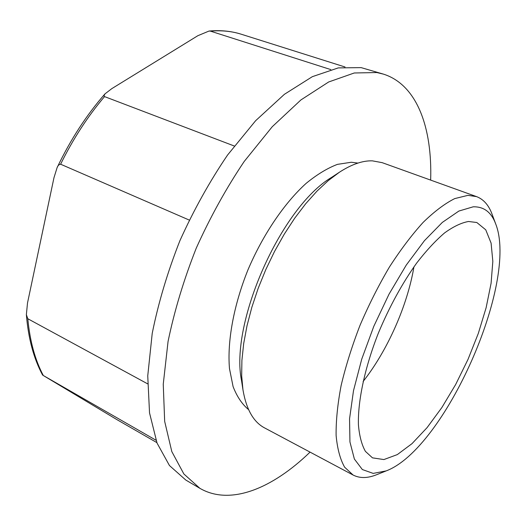 <?xml version="1.0" encoding="UTF-8"?>
<svg xmlns="http://www.w3.org/2000/svg" width="526" height="526" viewBox="0 0 526 526"><rect width="100%" height="100%" fill="white"/><g stroke="black" fill="none" stroke-linecap="round" stroke-linejoin="round"><path stroke-width="0.79" d="M330.808 69.596L210.453 31.139C221.564 30.199 231.848 31.231 241.296 34.236L345.043 66.993M234.261 145.998L104.529 96.6L103.938 95.929L104.963 93.891L111.801 88.638L197.842 35.702L209.006 31.054L210.453 31.139M156.866 442.609L116.667 419.478L43.31 375.511C35.078 360.027 29.91 341.104 27.806 318.743L26.366 314.68L27.503 302.996L53.974 177.722L57.078 167.709C57.84 165.585 59.017 164.421 60.608 164.217C73.081 138.903 87.724 116.364 104.529 96.6M155.992 440.223L43.31 375.511M413.949 266.833C407.374 305.744 387.53 350.5 363.104 381.501M147.615 383.835L27.806 318.743M189.215 220.052L60.608 164.217M310.057 452.117C272.784 488.187 230.546 506.15 199.873 488.319L185.816 480.06L169.457 465.543L157.044 443.07L149.529 412.897L147.747 375.853L152.218 333.385C158.319 302.989 167.538 272.12 179.872 240.77C193.778 209.953 209.677 181.371 227.574 155.019L255.636 120.704L284.395 94.312L312.352 76.664L338.251 67.9L361.145 67.624L383.5 74.146C417.315 84.903 432.359 128.265 430.656 180.102M199.873 488.319L183.863 473.965L171.805 451.571L164.671 421.379L163.251 384.204L168.057 341.492C174.376 310.886 183.778 279.76 196.264 248.121C210.295 217.008 226.279 188.124 244.209 161.462L272.258 126.713L300.898 99.947L328.651 81.984L354.268 72.983L376.82 72.535L383.5 74.146M248.601 409.642C242.144 404.31 236.976 396.637 233.097 386.617L229.487 368.654C227.133 341.571 233.61 305.606 247.864 270.088C262.822 234.78 284.257 203.187 306.106 183.39C316.994 174.487 327.448 168.149 337.462 164.362L351.309 162.251L357.917 163.08M386.169 470.901L376.465 474.774C367.575 478.344 359.791 478.436 353.117 475.044L264.558 427.894C253.486 422.043 246.286 409.346 242.959 389.805L241.539 380.627C229.612 323.194 281.101 207.053 331.676 177.328L339.428 172.219C351.578 164.349 362.552 160.555 372.336 160.844L382.159 162.652L476.563 196.619C483.552 199.288 488.713 205.114 492.034 214.102L495.683 223.892C518.721 282.067 444.746 448.915 386.169 470.901L373.19 473.4L362.348 469.547L354.373 459.034L349.941 441.939L349.553 418.795L353.498 390.687L361.717 359.192L373.808 326.298L389.003 294.205L406.276 265.051L424.443 240.665L442.327 222.413L458.863 211.058L473.196 206.81C483.881 206.534 491.376 212.228 495.683 223.892M242.959 389.805L241.677 375.919L241.901 360.435L243.676 343.61L247.01 325.758L251.855 307.237L258.141 288.426L265.742 269.726L274.493 251.54L284.218 234.254L294.685 218.224L305.678 203.766L316.954 191.155L328.277 180.589L339.428 172.219M353.117 475.044L344.635 467.2C340.177 459.329 337.337 448.757 336.114 435.475C335.923 420.767 337.607 404.093 341.144 385.453C345.76 366.011 352.039 345.99 359.994 325.384C368.759 304.909 378.549 285.5 389.352 267.142C400.49 249.843 411.759 234.925 423.154 222.38C434.358 211.472 444.884 203.542 454.727 198.598L467.969 195.35L476.563 196.619M468.528 221.485L476.819 222.511L485.741 229.809L491.093 243.117L492.829 261.33L491.093 283.251L486.136 307.677L478.305 333.438L468.002 359.403L455.68 384.473L441.847 407.571L427.073 427.645L411.996 443.655L397.334 454.589L383.881 459.566L372.48 457.85L365.412 451.374C361.724 444.818 359.396 435.995 358.43 424.909C357.719 401.049 364.827 367.464 378.404 333.011C389.398 306.776 402.147 283.468 416.645 263.092C426.178 250.757 435.495 240.698 444.588 232.913C453.359 226.575 461.341 222.761 468.528 221.485M26.366 314.68C28.319 338.501 33.749 358.653 42.645 375.15M104.852 94.022C86.369 115.22 70.497 139.679 57.229 167.393M241.296 34.236C231.355 31.08 220.591 30.021 209.006 31.054"/></g></svg>
